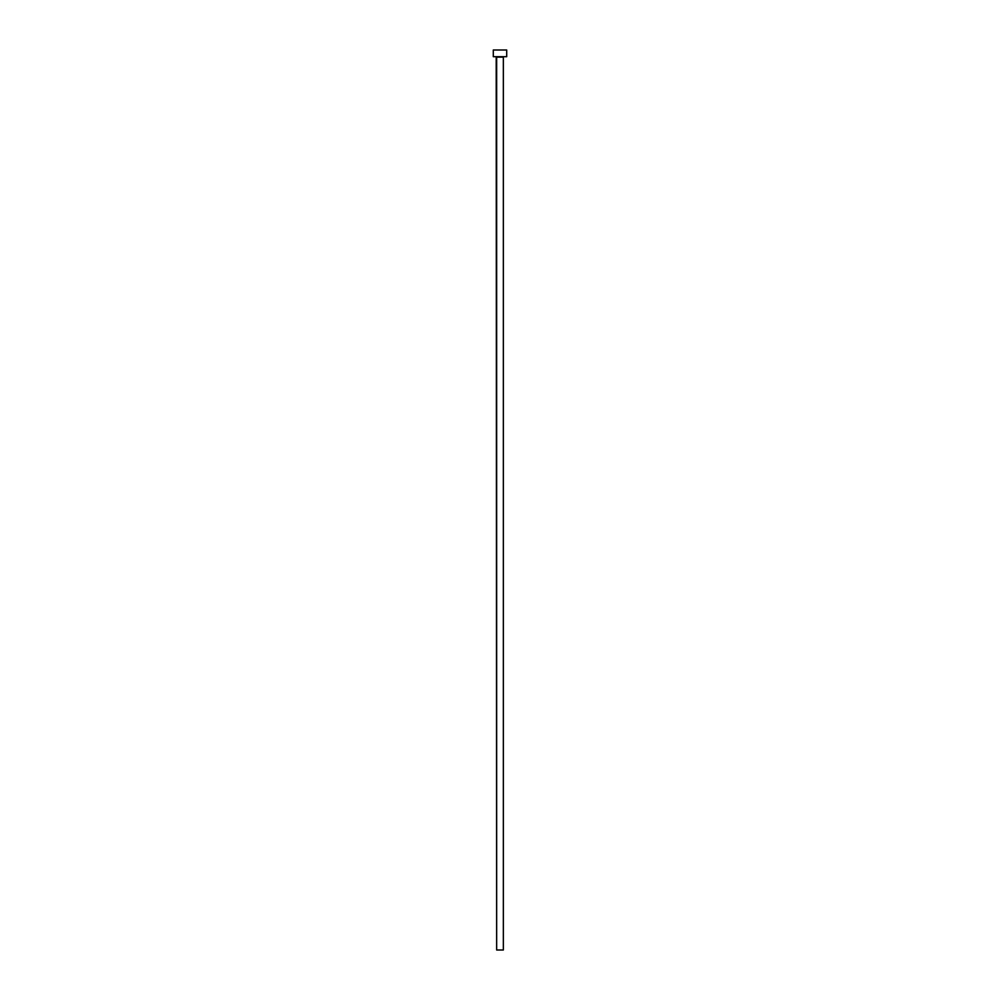 <?xml version="1.0" encoding="UTF-8"?>
<svg xmlns="http://www.w3.org/2000/svg" width="1000" height="1000" viewBox="0 0 1000 1000"><rect width="100%" height="100%" fill="white"/><g stroke="black" fill="none" stroke-linecap="round" stroke-linejoin="round"><path stroke-width="0.75" stroke-dasharray="5 3.75" d="M503.8 56.7L493.3 56.7L503.8 56.7M496.65 57.15L503.35 57.15L496.65 57.15M493.3 50L506.7 50L493.3 50M503.35 950L496.65 950L503.35 950"/><path stroke-width="1.5" d="M503.35 57.15L496.65 57.15L496.65 950L503.35 950L503.35 57.15L503.35 950L496.65 950L496.2 56.7L503.35 57.15M493.3 50L493.3 56.7L506.7 56.7L506.7 50L493.3 50L493.3 56.7L506.7 56.7L506.7 50L493.3 50"/></g></svg>
